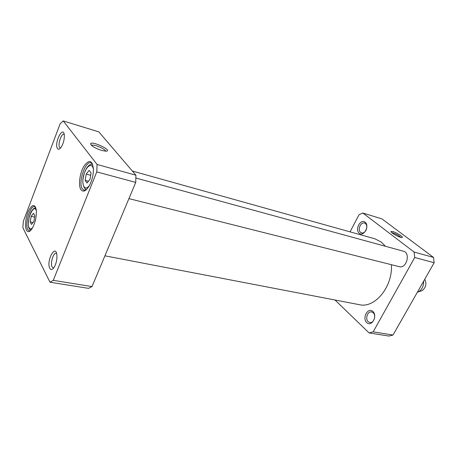 <?xml version="1.0" encoding="UTF-8"?>
<svg xmlns="http://www.w3.org/2000/svg" width="457" height="457" viewBox="0 0 457 457"><rect width="100%" height="100%" fill="white"/><g stroke="black" fill="none" stroke-linecap="round" stroke-linejoin="round"><path stroke-width="0.69" d="M132.359 171.044L374.894 238.794L381.361 242.113L385.371 246.266M391.392 264.694C392.963 286.693 374.757 308.612 359.391 304.688L104.921 255.823M420.251 291.24L422.085 290.629C425.97 287.567 426.861 283.803 424.747 279.33L424.747 279.33M417.292 292.366L418.503 291.829C422.057 289.521 423.765 285.991 423.628 281.226M369.067 332.913L388.901 336.066L393.009 335.044L434.15 262.735L433.522 257.417L414.128 252.058L414.722 257.502L373.169 331.851L369.067 332.913L334.975 299.998M373.169 331.851L393.009 335.044M414.722 257.502L434.15 262.735M350.056 231.853L359.071 214.653L362.892 213.025L381.915 218.874L433.522 257.417M362.892 213.025L414.128 252.058M392.803 231.516L390.981 231.436C390.101 232.407 399.704 237.817 401.84 237.543C404.354 237.589 396.899 232.636 392.803 231.516M391.798 232.653L392.94 232.864C396.47 234.15 399.081 235.658 400.766 237.383M366.32 229.603C365.143 232.15 363.566 233.264 361.596 232.939L360.664 232.453C357.265 230.06 360.704 221.662 364.526 223.056L365.394 223.507C366.617 224.581 367.051 226.209 366.685 228.38M365.114 222.165C360.47 218.52 354.621 229.665 359.236 233.287C363.823 237.097 369.85 225.764 365.114 222.165M368.211 321.677C364.909 318.883 367.685 310.92 371.627 311.914L373.18 312.714C376.517 315.444 373.769 323.482 369.839 322.516L368.211 321.677M372.895 311.457C367.988 306.887 361.847 318.061 366.725 322.608C371.581 327.349 377.91 315.998 372.895 311.457M135.843 178.019L403.365 251.184C410.906 252.812 406.564 268.956 399.201 266.665L128.931 198.618M91.509 145.446L91.886 145.235C94.365 144.201 105.904 149.256 105.538 151.204M31.544 224.467L30.208 221.908L31.185 216.332L33.504 213.259L34.858 215.773L33.881 221.411L31.544 224.467M91.074 172.946L90.023 179.315L87.053 183.029L85.168 180.389L86.213 174.1L89.155 170.37L91.074 172.946M96.753 171.906L53.269 280.341L49.996 282.226L22.85 227.689L23.358 221.257L60.124 123.824L63.226 120.934L97.078 164.474L96.753 171.906L135.74 182.4L135.918 175.202L98.826 131.873L63.226 120.934M80.992 189.746C83.288 192.454 86.076 191.089 89.349 185.651C91.983 180.589 93.348 175.185 93.445 169.45C92.434 160.184 89.292 159.047 84.025 166.057C79.729 173.072 78.084 185.685 80.992 189.746M49.784 268.305C51.093 270.384 52.715 269.779 54.634 266.482C56.377 262.895 57.125 259.13 56.891 255.195C55.703 242.993 46.003 261.101 49.784 268.305M57.502 148.582C58.462 149.765 59.701 149.285 61.227 147.137C63.346 143.572 64.386 139.688 64.328 135.483C63.529 124.213 53.726 143.218 57.502 148.582M26.477 230.179C27.9 232.602 29.791 232.047 32.156 228.523C35.326 222.696 36.703 216.498 36.286 209.917C34.898 203.868 32.384 204.056 28.751 210.477C25.758 216.652 24.598 226.552 26.477 230.179M90.686 175.282L86.213 174.1M88.475 181.246L85.168 180.389M33.047 222.502L30.208 221.908M31.185 216.332L34.635 217.075M49.996 282.226L88.561 288.35L92.011 286.579L135.74 182.4M30.442 230.682L29.259 230.871L27.768 229.517C24.581 224.136 30.282 205.067 34.646 206.615L35.646 207.261M86.145 189.878L84.054 190.238L82.431 189.009C77.793 183.291 85.168 160.561 90.989 162.818L92.645 164.166M53.663 268.025L52.132 267.059C50.053 263.592 53.343 252.395 56.188 253.281L56.582 253.429M60.558 148.017L59.707 147.502C57.519 144.915 61.318 133.136 63.991 134.278L64.197 134.369M101.671 150.462L105.978 151.204C113.456 151.021 92.731 140.796 90.617 143.624C90.817 145.692 94.508 147.971 101.671 150.462M135.918 175.202L97.078 164.474M92.011 286.579L53.269 280.341M32.693 227.597C31.19 229.283 30.002 229.34 29.122 227.78C25.666 221.639 34.086 201.954 36.383 210.98M89.601 185.176C85.031 192.054 81.055 185.274 83.637 175.517C86.002 165.697 92.714 161.704 93.445 169.987M422.085 290.629L418.503 291.829M391.152 231.979L390.981 231.436M91.726 145.634L91.886 145.235M92.685 164.269C90.44 163.943 88.332 165.388 86.356 168.599L84.294 173.123L82.826 179.881C82.717 184.862 83.848 188.17 86.224 189.804M35.84 207.792C34.446 207.849 33.138 208.803 31.921 210.648C29.922 212.791 26.643 225.347 29.391 228.906L30.842 230.282M91.411 145.36L90.617 143.624"/></g></svg>
